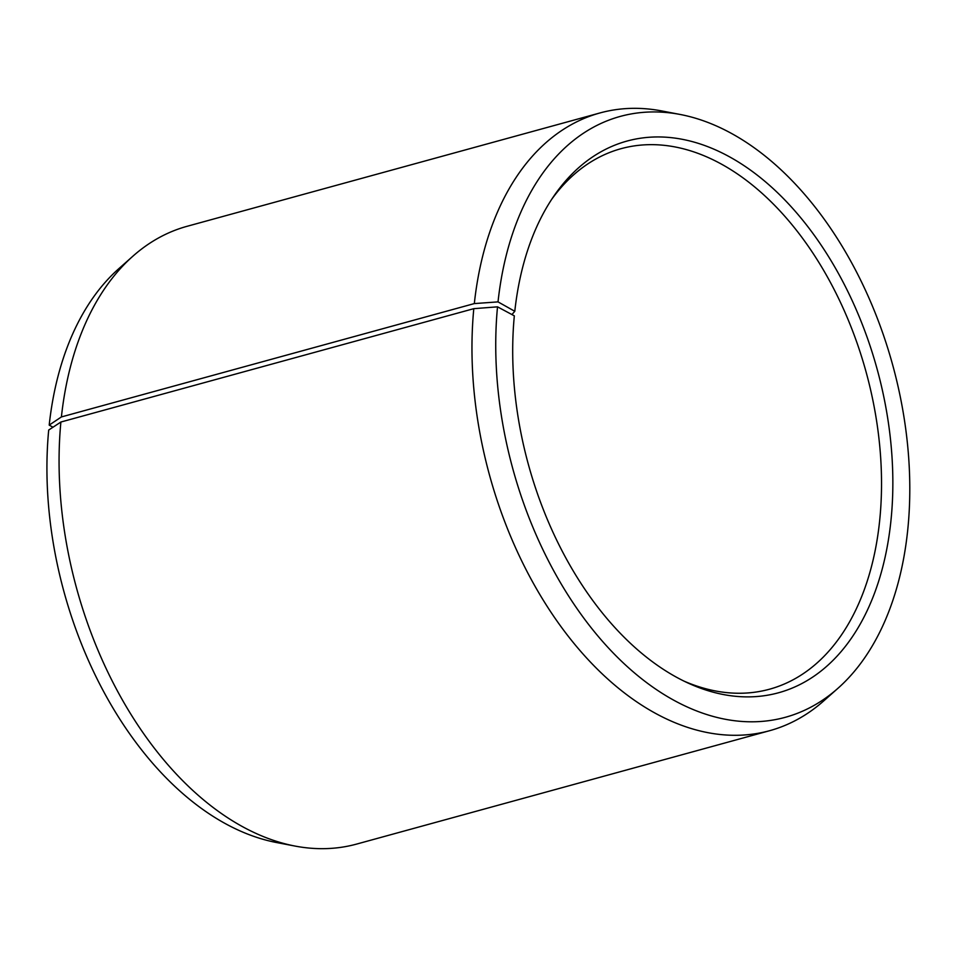 <?xml version="1.0" encoding="UTF-8"?>
<svg xmlns="http://www.w3.org/2000/svg" width="957" height="957" viewBox="0 0 957 957"><rect width="100%" height="100%" fill="white"/><g stroke="black" fill="none" stroke-linecap="round" stroke-linejoin="round"><path stroke-width="1.44" d="M551.651 199.391A280.281 177.141 -105.4 0 1 621.093 148.67A280.281 177.141 -105.4 0 1 808.725 246.906A280.281 177.141 -105.4 0 1 879.471 522.402A280.281 177.141 -105.4 0 1 769.488 689.219A280.281 177.141 -105.4 0 1 683.884 681.073M511.923 314.566L514.794 311.3L498.023 301.886L474.325 303.584L61.404 416.941L49.202 425.099A311.575 196.927 -105.4 0 1 118.824 268.666L132.975 256.117A320.32 202.453 -105.4 0 1 187.105 226.295L600.027 112.938A320.32 202.453 -105.4 0 1 661.801 110.952L680.379 114.505A311.575 196.927 -105.4 0 1 907.523 531.901A311.575 196.927 -105.4 0 1 837.901 688.334A311.575 196.927 -105.4 0 1 604.334 643.427A311.575 196.927 -105.4 0 1 497.52 306.838L473.799 308.668L60.889 422.025L48.699 430.04A311.575 196.927 -105.4 0 0 276.346 842.495L294.923 846.048A320.32 202.453 -105.4 0 1 60.889 422.025M61.404 416.941A320.32 202.453 -105.4 0 1 132.975 256.117M474.325 303.584A320.32 202.453 -105.4 0 1 600.027 112.938M498.023 301.886A311.575 196.927 -105.4 0 1 680.379 114.505M514.794 311.3A286.059 180.789 -105.4 0 1 553.876 196.077A286.059 180.789 -105.4 0 1 778.496 193.625A286.059 180.789 -105.4 0 1 890.752 522.486A286.059 180.789 -105.4 0 1 687.485 682.784A286.059 180.789 -105.4 0 1 514.328 315.846L497.52 306.838M837.901 688.334L823.75 700.883A320.32 202.453 -105.4 0 1 769.619 730.705A320.32 202.453 -105.4 0 1 556.663 620.567A320.32 202.453 -105.4 0 1 473.799 308.668M769.619 730.705L356.698 844.062A320.32 202.453 -105.4 0 1 294.923 846.048M49.202 425.099L52.982 427.229"/></g></svg>
